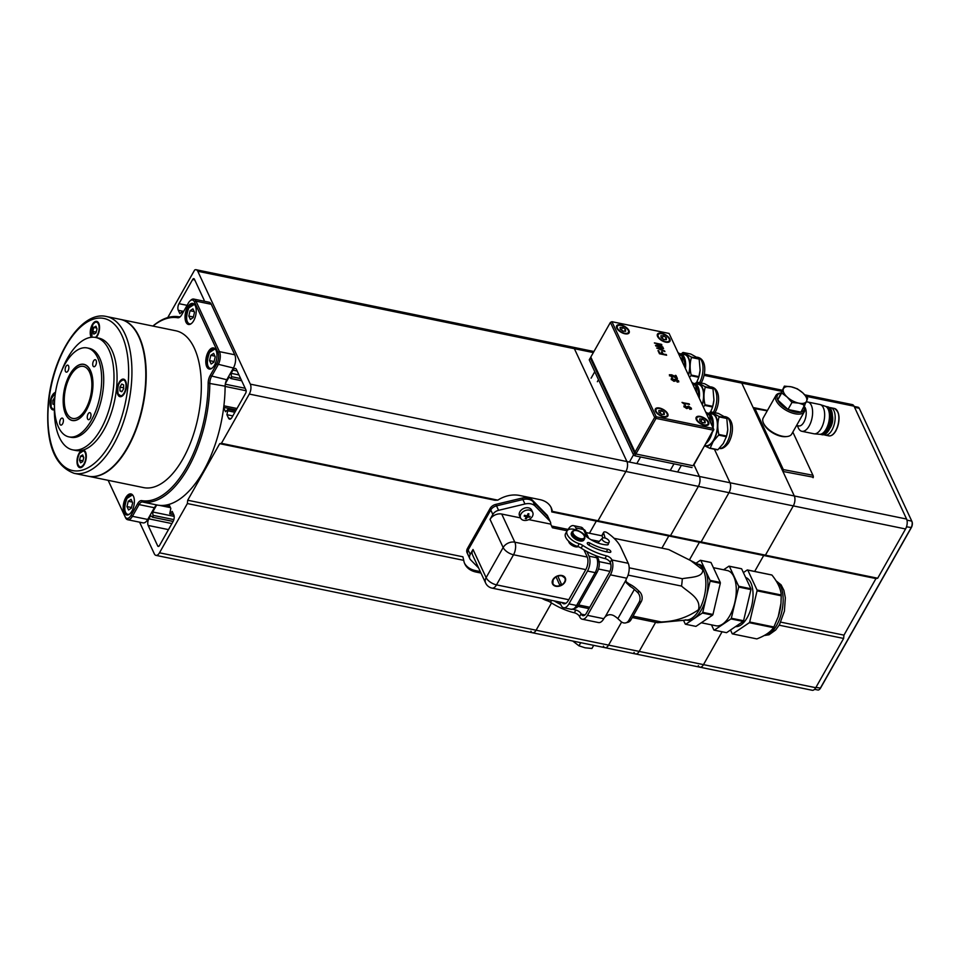 <?xml version="1.0" encoding="UTF-8"?>
<svg xmlns="http://www.w3.org/2000/svg" width="960" height="960" viewBox="0 0 960 960"><rect width="100%" height="100%" fill="white"/><g stroke="black" fill="none" stroke-linecap="round" stroke-linejoin="round"><path stroke-width="1.44" d="M156.42 505.452L152.712 511.992L153.072 516.78L152.484 517.212L150.648 515.64L148.848 518.832A4.776 2.34 -78.4 0 0 148.164 525.444L157.704 545.94A2.388 1.164 -78.4 0 0 158.256 546.456A2.388 1.164 -78.4 0 0 159.432 545.604L173.112 521.424A4.776 2.34 -78.4 0 0 173.784 514.812L172.2 511.392L169.716 513.816L170.82 508.428L168.948 504.396M223.656 407.7L225.528 411.72L228.012 409.296L226.908 414.696L228.504 418.104A4.776 2.34 -78.4 0 0 229.596 419.148A4.776 2.34 -78.4 0 0 231.948 417.432L245.628 393.252A2.388 1.164 -78.4 0 0 245.964 389.952L236.424 369.456A4.776 2.34 -78.4 0 0 235.32 368.424A4.776 2.34 -78.4 0 0 232.98 370.128L231.168 373.32L231.516 378.12L230.928 378.552L229.104 376.968L225.408 383.508M139.584 522.168L154.32 553.824A7.164 3.504 -78.4 0 0 155.976 555.372A7.164 3.504 -78.4 0 0 159.492 552.804L187.368 503.544L463.74 560.352L462.9 556.8L187.704 500.232L219.708 443.676L494.904 500.244L497.808 500.148L221.424 443.34L249.3 394.068A7.164 3.504 -78.4 0 0 250.32 384.144L197.772 271.272A7.164 3.504 -78.4 0 0 196.116 269.724A7.164 3.504 -78.4 0 0 194.652 270.012L167.748 317.58M187.368 503.544L187.704 500.232M219.708 443.676L221.424 443.34M204.312 301.248A4.776 2.34 -78.4 0 0 203.928 299.652L194.388 279.156A2.388 1.164 -78.4 0 0 193.836 278.64A2.388 1.164 -78.4 0 0 192.66 279.504L178.98 303.672A4.776 2.34 -78.4 0 0 178.296 310.296L179.892 313.704L182.376 311.28L182.304 313.776M196.116 269.724L572.724 347.148A7.164 3.504 101.6 0 1 574.38 348.696A7.164 3.504 -78.4 0 0 572.724 347.148A7.164 3.504 -78.4 0 0 572.208 347.112M250.32 384.144L626.928 461.556A7.164 3.504 101.6 0 1 625.908 471.492A7.164 3.504 -78.4 0 0 626.928 461.556L574.38 348.696L197.772 271.272M497.808 500.148A23.892 17.4 155 0 1 519.504 495.444L539.916 499.632A23.892 17.4 -25 0 1 551.256 507.792A23.892 17.4 -25 0 1 552.312 511.356L551.772 511.932L596.316 521.088L589.44 533.244L596.316 521.088L598.032 520.752L625.908 471.492L249.3 394.068M159.492 552.804L536.1 630.216L551.52 602.964L536.1 630.216A7.164 3.504 101.6 0 1 532.584 632.784A7.164 3.504 -78.4 0 0 536.1 630.216L608.568 645.12L621.636 622.032L608.568 645.12A7.164 3.504 101.6 0 1 605.052 647.688A7.164 3.504 -78.4 0 0 608.568 645.12L639.18 651.408L655.632 622.332L639.18 651.408A7.164 3.504 101.6 0 1 635.664 653.976A7.164 3.504 -78.4 0 0 639.18 651.408L703.488 664.632L722.076 631.764L703.488 664.632A7.164 3.504 101.6 0 1 699.972 667.188A7.164 3.504 -78.4 0 0 703.488 664.632L815.76 687.708L843.624 638.448L843.96 635.136L875.964 578.568L877.692 578.232L905.556 528.972L793.296 505.896A7.164 3.504 -78.4 0 0 794.316 495.96L741.768 383.1A7.164 3.504 -78.4 0 0 740.112 381.552A7.164 3.504 101.6 0 1 741.768 383.1L704.112 375.36M463.74 560.352A23.892 17.4 155 0 0 464.808 563.916A23.892 17.4 155 0 0 476.148 572.076L480.984 573.06M464.484 563.16A23.892 17.4 155 0 0 475.452 570.588L480.3 571.584M551.772 511.932A23.892 17.4 155 0 0 550.884 507.06M552.312 511.356L598.032 520.752L625.908 471.492L698.376 486.384A7.164 3.504 -78.4 0 0 699.396 476.46L693.912 464.688L699.396 476.46A7.164 3.504 101.6 0 1 698.376 486.384L670.5 535.644L698.376 486.384L728.988 492.672A7.164 3.504 -78.4 0 0 730.02 482.748L714.42 449.244L730.02 482.748A7.164 3.504 101.6 0 1 728.988 492.672L701.124 541.944L728.988 492.672L793.296 505.896A7.164 3.504 101.6 0 0 794.316 495.96L782.904 471.456L813.264 477.192M226.908 414.696L232.812 415.908M231.168 373.32L238.968 374.928M152.712 511.992L174.18 516.396M108.156 480.324L125.016 516.54A8.364 4.092 -78.4 0 0 131.052 515.352L137.688 503.628A8.364 4.092 101.6 0 1 141.72 500.628A93.192 45.612 -78.4 0 0 186.684 467.112A93.192 45.612 -78.4 0 0 208.164 383.172A8.364 4.092 101.6 0 1 210.096 375.648L216.732 363.924A8.364 4.092 -78.4 0 0 217.92 352.332L194.412 301.848A8.364 4.092 -78.4 0 0 189.948 300.984A8.364 4.092 -78.4 0 0 188.376 303.036L181.752 314.76A8.364 4.092 101.6 0 1 180.18 316.8A8.364 4.092 101.6 0 1 177.708 317.76A93.192 45.612 -78.4 0 0 152.964 326.076M189.948 300.984L190.836 300.156A9.564 4.68 101.6 0 1 193.74 299.076A9.564 4.68 101.6 0 1 195.948 301.14L219.456 351.636A9.564 4.68 101.6 0 1 218.1 364.872L211.464 376.596A7.164 3.504 -78.4 0 0 209.808 383.052A94.392 46.188 101.6 0 1 188.052 468.06A94.392 46.188 101.6 0 1 142.512 502.008A7.164 3.504 -78.4 0 0 139.044 504.588L132.42 516.312A9.564 4.68 101.6 0 1 127.728 519.732A9.564 4.68 101.6 0 1 125.52 517.668L108.132 480.312M131.904 511.128A10.752 5.268 -78.4 0 0 134.364 500.388A10.752 5.268 -78.4 0 0 130.956 493.92A10.752 5.268 -78.4 0 0 125.688 497.772A10.752 5.268 -78.4 0 0 123.228 508.512A10.752 5.268 -78.4 0 0 126.636 514.98A10.752 5.268 -78.4 0 0 131.904 511.128M193.74 320.616A10.752 5.268 -78.4 0 0 196.2 309.876A10.752 5.268 -78.4 0 0 192.804 303.408A10.752 5.268 -78.4 0 0 187.524 307.26A10.752 5.268 -78.4 0 0 185.064 318A10.752 5.268 -78.4 0 0 188.472 324.468A10.752 5.268 -78.4 0 0 193.74 320.616M214.488 365.172A10.752 5.268 -78.4 0 0 216.948 354.432A10.752 5.268 -78.4 0 0 213.54 347.952A10.752 5.268 -78.4 0 0 208.26 351.804A10.752 5.268 -78.4 0 0 205.812 362.556A10.752 5.268 -78.4 0 0 209.208 369.024A10.752 5.268 -78.4 0 0 214.488 365.172M152.88 326.064A94.392 46.188 101.6 0 1 178.968 316.8A7.164 3.504 -78.4 0 0 180.648 316.332M88.284 476.232A80.052 39.18 -78.4 0 0 88.488 476.28L143.592 487.608A80.052 39.18 -78.4 0 0 182.88 458.94A80.052 39.18 -78.4 0 0 201.144 378.96A80.052 39.18 -78.4 0 0 175.836 330.78L120.72 319.452A80.052 39.18 -78.4 0 0 120.516 319.416M88.488 476.28A80.052 39.18 -78.4 0 0 127.764 447.612A80.052 39.18 -78.4 0 0 146.028 367.632A80.052 39.18 -78.4 0 0 120.72 319.452M193.74 299.076L209.052 302.22A9.564 4.68 101.6 0 1 211.26 304.284L234.768 354.78A9.564 4.68 101.6 0 1 233.4 368.016L226.776 379.74A7.164 3.504 -78.4 0 0 225.12 386.196A94.392 46.188 101.6 0 1 157.812 505.152A7.164 3.504 -78.4 0 0 154.356 507.732L147.732 519.456A9.564 4.68 101.6 0 1 143.04 522.876L127.728 519.732M62.58 423.828A3.588 1.752 -78.4 0 0 63.408 420.252A3.588 1.752 -78.4 0 0 62.268 418.092A3.588 1.752 -78.4 0 0 60.516 419.376A3.588 1.752 -78.4 0 0 59.688 422.952A3.588 1.752 -78.4 0 0 60.828 425.112A3.588 1.752 -78.4 0 0 62.58 423.828M68.04 370.872A3.588 1.752 -78.4 0 0 68.856 367.296A3.588 1.752 -78.4 0 0 67.728 365.136A3.588 1.752 -78.4 0 0 65.964 366.42A3.588 1.752 -78.4 0 0 65.148 370.008A3.588 1.752 -78.4 0 0 66.276 372.156A3.588 1.752 -78.4 0 0 68.04 370.872M95.616 365.448A3.588 1.752 -78.4 0 0 96.432 361.86A3.588 1.752 -78.4 0 0 95.304 359.712A3.588 1.752 -78.4 0 0 93.54 360.996A3.588 1.752 -78.4 0 0 92.724 364.572A3.588 1.752 -78.4 0 0 93.864 366.732A3.588 1.752 -78.4 0 0 95.616 365.448M90.168 418.404A3.588 1.752 -78.4 0 0 90.984 414.816A3.588 1.752 -78.4 0 0 89.844 412.656A3.588 1.752 -78.4 0 0 88.092 413.94A3.588 1.752 -78.4 0 0 87.276 417.528A3.588 1.752 -78.4 0 0 88.404 419.688A3.588 1.752 -78.4 0 0 90.168 418.404M54.456 405.972A57.348 28.068 -78.4 0 0 72.636 449.844L75.708 450.48A57.348 28.068 -78.4 0 0 103.848 429.936A57.348 28.068 -78.4 0 0 116.928 372.636A57.348 28.068 -78.4 0 0 98.796 338.124L95.736 337.488A57.348 28.068 -78.4 0 0 67.596 358.032A57.348 28.068 -78.4 0 0 61.728 370.632M72.636 449.844A57.348 28.068 -78.4 0 0 100.788 429.312A57.348 28.068 -78.4 0 0 113.868 372.012A57.348 28.068 -78.4 0 0 95.736 337.488M68.928 436.884L70.968 437.304A45.408 22.224 -78.4 0 0 93.24 421.044A45.408 22.224 -78.4 0 0 103.608 375.684A45.408 22.224 -78.4 0 0 89.244 348.36L87.204 347.94A45.408 22.224 -78.4 0 0 64.932 364.188A45.408 22.224 -78.4 0 0 54.564 409.56A45.408 22.224 -78.4 0 0 68.928 436.884A45.408 22.224 -78.4 0 0 91.2 420.624A45.408 22.224 -78.4 0 0 101.556 375.264A45.408 22.224 -78.4 0 0 87.204 347.94M86.364 410.232A28.68 14.028 -78.4 0 0 92.904 381.576A28.68 14.028 -78.4 0 0 83.844 364.32A28.68 14.028 -78.4 0 0 69.768 374.592A28.68 14.028 -78.4 0 0 63.228 403.236A28.68 14.028 -78.4 0 0 72.288 420.504A28.68 14.028 -78.4 0 0 86.364 410.232M530.928 631.236A7.164 3.504 -78.4 0 0 532.584 632.784L812.232 690.276A7.164 3.504 101.6 0 0 815.76 687.708M780.78 622.14L843.96 635.136L875.964 578.568L763.692 555.492L765.42 555.156L763.692 555.492L754.68 571.44L763.692 555.492L699.396 542.28L701.124 541.944L699.396 542.28L689.58 559.644L699.396 542.28L668.784 535.98L670.5 535.644L668.784 535.98L661.896 548.136L668.784 535.98L596.316 521.088L598.032 520.752L765.42 555.156L793.296 505.896L765.42 555.156L877.692 578.232M804.768 394.836L852.384 404.628A7.164 3.504 101.6 0 1 854.028 406.176L906.588 519.048L699.396 476.46L626.928 461.556L574.38 348.696L593.328 352.584M603.396 646.128A7.164 3.504 -78.4 0 0 605.052 647.688M634.02 652.428A7.164 3.504 -78.4 0 0 635.664 653.976M753.516 408.012L753.408 408.108A2.388 1.164 101.6 0 1 753.516 408.012A2.388 1.164 101.6 0 1 754.236 407.748A2.388 1.164 101.6 0 1 754.788 408.264L783.132 469.152A2.388 1.164 101.6 0 1 783.18 471.516M812.976 477.648A2.388 1.164 -78.4 0 0 812.952 475.296A2.388 1.164 -78.4 0 0 812.94 475.272L792.828 432.084M813.144 475.74L813.144 475.728A1.908 0.936 101.6 0 1 813.144 475.74A1.908 0.936 101.6 0 1 813.156 477.684M782.64 470.904A1.908 0.936 -78.4 0 0 782.52 469.428L754.176 408.54A1.908 0.936 -78.4 0 0 753.432 408.156M753.936 407.76L753.168 407.604L741.768 383.1L781.464 391.26M704.34 374.196L740.112 381.552A7.164 3.504 -78.4 0 0 739.596 381.528M698.316 665.64A7.164 3.504 -78.4 0 0 699.972 667.188M906.588 519.048A7.164 3.504 101.6 0 1 905.556 528.972M779.16 625.188L843.624 638.448M911.82 521.208L911.988 521.58A4.296 2.1 101.6 0 1 912 521.616A4.296 2.1 101.6 0 1 911.376 527.532L820.536 688.092A4.296 2.1 101.6 0 1 819.732 689.148A4.296 2.1 101.6 0 1 819.552 689.292M814.548 689.328L817.92 690.012A4.776 2.34 -78.4 0 0 819.372 689.472A4.776 2.34 -78.4 0 0 820.26 688.308L911.1 527.748A4.776 2.34 -78.4 0 0 911.796 521.172A4.776 2.34 -78.4 0 0 911.784 521.136L859.236 408.264A4.776 2.34 -78.4 0 0 858.132 407.232L854.136 406.416M584.196 535.788A6.456 3.096 29.5 0 0 574.812 530.52A6.456 3.096 29.5 0 0 573.168 533.532A6.456 3.096 29.5 0 0 580.512 538.668A6.456 3.096 29.5 0 0 584.22 535.848A6.456 3.096 29.5 0 0 584.196 535.788M574.464 530.58A7.164 3.444 29.5 0 0 574.08 530.616A7.164 3.444 29.5 0 0 572.136 531.672A7.164 3.444 29.5 0 0 572.244 533.952A7.164 3.444 29.5 0 0 578.568 539.1A7.164 3.444 29.5 0 0 584.616 538.74A7.164 3.444 29.5 0 0 584.52 536.52A7.164 3.444 29.5 0 0 584.496 536.472M572.136 531.672L571.404 532.956A7.164 3.444 29.5 0 0 571.524 535.224A7.164 3.444 29.5 0 0 577.848 540.384A7.164 3.444 29.5 0 0 583.884 540.012L584.616 538.74M568.656 541.224A5.736 2.748 29.5 0 0 568.932 542.232A5.736 2.748 29.5 0 0 573.204 546.012A5.736 2.748 29.5 0 0 578.184 546.648M563.844 583.008A7.044 5.136 155 0 0 564.756 581.76A7.044 5.136 155 0 0 565.2 577.728M564.924 582.132A7.044 5.136 155 0 0 565.296 577.92A7.044 5.136 155 0 0 559.38 575.448A7.044 5.136 155 0 0 552.888 579.66A7.044 5.136 155 0 0 552.516 583.872A7.044 5.136 155 0 0 558.432 586.332A7.044 5.136 155 0 0 564.924 582.132M478.62 567.972L470.592 559.8A7.164 5.22 -25 0 1 469.836 558.708A7.164 5.22 -25 0 1 470.22 554.424L473.016 549.492L486.12 577.632L503.148 547.524L490.044 519.384L492.84 514.44A7.164 5.22 -25 0 1 498.588 510.324L524.952 503.988A11.952 8.7 -25 0 1 535.164 506.088L549.612 520.824L547.536 516.36A7.164 5.22 -25 0 1 548.292 517.452A7.164 5.22 -25 0 0 547.536 516.36L533.088 501.636L546.852 514.884A7.164 5.22 -25 0 1 547.608 515.964L550.368 521.904A7.164 5.22 155 0 0 549.612 520.824M468.516 555.348A7.164 5.22 -25 0 1 467.76 554.256L467.076 552.768A7.164 5.22 -25 0 1 467.448 548.484L468.144 549.972L490.764 509.988A7.164 5.22 -25 0 1 496.512 505.872L522.876 499.536A11.952 8.7 -25 0 1 533.088 501.636A11.952 8.7 -25 0 0 528.672 499.368A11.952 8.7 -25 0 0 522.876 499.536L496.512 505.872A7.164 5.22 -25 0 0 490.764 509.988L468.144 549.972A7.164 5.22 -25 0 0 467.76 554.256A7.164 5.22 -25 0 1 468.144 549.972L470.22 554.424M567.144 530.784L552.396 527.748L550.704 524.112L528.792 519.612M520.524 517.908L501.72 514.044L514.824 542.184L587.292 557.076M552.432 583.68A7.044 5.136 155 0 0 557.34 586.044M559.944 585.552A7.044 5.136 155 0 0 561.684 584.76M562.044 602.508A9.324 4.56 -78.4 0 0 563.784 603.78A9.324 4.56 -78.4 0 0 568.356 600.444L585.792 569.616L513.528 554.76L496.5 584.868A9.084 4.356 29.5 0 1 486.12 577.632A9.084 6.612 155 0 0 485.64 583.056L472.536 554.916A9.084 6.612 -25 0 1 473.016 549.492M490.044 519.384A9.084 6.612 -25 0 1 501.72 514.044M550.704 524.112A7.164 5.22 155 0 0 550.368 521.904M467.448 548.484L490.068 508.5A7.164 5.22 -25 0 1 495.816 504.384L522.192 498.048A11.952 8.7 -25 0 1 527.988 497.88A11.952 8.7 -25 0 1 532.392 500.148L546.852 514.884M561.372 584.088L557.844 576.18A6.576 4.788 -25 0 1 564.864 578.124A6.576 4.788 -25 0 1 561.708 584.82L561.372 584.088L559.632 584.88M557.844 576.18L561.708 584.82M556.104 576.972L559.968 585.612A6.576 4.788 -25 0 1 552.948 583.668A6.576 4.788 -25 0 1 556.104 576.972L555.948 576.648M588.852 545.088A2.388 1.152 -150.5 0 1 587.364 543.66A2.388 1.152 -150.5 0 1 587.328 542.904A2.388 1.152 -150.5 0 1 589.956 543.072A28.68 13.764 -150.5 0 0 607.764 549.312A2.388 1.152 -150.5 0 1 610.068 550.416A2.388 1.152 -150.5 0 1 610.776 552.012A2.388 1.152 -150.5 0 1 609.624 552.36A33.456 16.056 -150.5 0 1 588.852 545.088L589.956 543.072M567.096 530.88L565.548 533.616A11.952 5.736 29.5 0 0 565.74 537.396A11.952 5.736 29.5 0 0 577.668 546.468L579.216 543.732A11.952 5.736 -150.5 0 1 567.288 534.66A11.952 5.736 -150.5 0 1 567.096 530.88A11.952 5.736 -150.5 0 1 574.98 529.548A11.952 5.736 -150.5 0 1 585.48 535.716A7.164 3.444 -150.5 0 0 587.088 537.144L583.56 529.524A10.752 5.268 -78.4 0 0 581.076 527.196L585.204 530.712A3.468 2.52 -25 0 0 583.56 529.524L575.904 527.952A10.752 5.268 -78.4 0 0 573.42 525.624A10.752 5.268 -78.4 0 0 568.152 529.464M603.672 532.308L602.124 535.044A2.868 1.38 29.5 0 0 602.088 535.728L603.636 532.992A2.868 1.38 -150.5 0 1 603.672 532.308A2.868 1.38 -150.5 0 1 607.272 532.788A28.68 13.764 -150.5 0 1 620.724 547.152L628.248 563.304A10.752 5.268 101.6 0 1 626.712 578.196L626.616 578.388A7.164 5.22 -25 0 0 625.968 580.092L626.28 582.756L630.264 586.452A11.952 5.736 -150.5 0 1 634.368 589.44L637.368 592.212L639.504 591.648L636.504 588.876A15.528 7.452 -150.5 0 0 629.064 583.872L630.264 586.452M639.504 591.648A7.164 5.652 75.1 0 1 641.256 601.608L639.132 602.172L628.8 620.424A7.164 5.652 -104.9 0 1 625.788 622.86A7.164 5.652 -104.9 0 1 620.856 621.408L617.856 618.636A11.952 5.736 29.5 0 0 613.74 615.636C610.536 614.064 607.668 614.496 605.124 616.932A7.164 5.22 -25 0 0 603.9 618.516L603.804 618.708A10.752 5.268 101.6 0 1 598.524 622.56L582.192 619.2A10.752 5.268 -78.4 0 0 587.472 615.348L610.392 574.848A10.752 5.268 -78.4 0 0 611.916 559.956L611.76 559.608A4.776 2.292 -150.5 0 0 606.516 555.852A40.62 19.5 -150.5 0 1 582.696 545.388A7.164 3.444 -150.5 0 0 579.216 543.732M541.956 598.38A11.952 5.736 -150.5 0 0 547.008 600.66A7.164 3.444 -150.5 0 1 550.488 602.304A40.62 19.5 -150.5 0 0 574.308 612.78A4.776 2.292 -150.5 0 1 579.552 616.536L581.1 613.8A4.776 2.292 -150.5 0 0 575.856 610.044A40.62 19.5 -150.5 0 1 573.252 609.36M560.736 604.5A40.62 19.5 -150.5 0 1 554.124 600.876M578.628 606.504A33.456 16.056 -150.5 0 1 577.716 606.372M602.76 538.008L602.088 535.728M603.636 532.992L605.136 538.044M577.668 546.468A7.164 3.444 29.5 0 1 581.148 548.124A40.62 19.5 29.5 0 0 604.968 558.588A4.776 2.292 29.5 0 1 610.212 562.356L610.368 562.692A7.164 3.504 101.6 0 1 609.348 572.616L586.428 613.116A7.164 3.504 101.6 0 1 582.912 615.684A7.164 3.504 101.6 0 1 581.268 614.136L581.1 613.8M625.92 581.58L629.064 583.872M628.8 620.424L630.936 619.848L641.256 601.608M630.936 619.848A7.164 5.652 75.1 0 1 627.924 622.284L625.788 622.86M639.132 602.172A7.164 5.652 -104.9 0 0 637.368 592.212M582.192 619.2A10.752 5.268 -78.4 0 1 579.708 616.872L579.552 616.536M608.28 543.768A2.868 1.38 -150.5 0 1 608.244 544.464A2.868 1.38 -150.5 0 1 607.152 544.896A21.504 10.32 -150.5 0 1 587.088 537.144M603.672 537.84A3.828 1.836 -150.5 0 1 604.656 537.924A3.876 1.86 -150.5 0 1 608.172 539.808A3.876 1.86 -150.5 0 1 609.144 542.244A3.876 1.86 -150.5 0 1 606.9 542.736A3.828 1.836 -150.5 0 1 605.796 542.4A5.256 2.52 -150.5 0 1 605.736 542.376A5.256 2.52 -150.5 0 1 604.356 541.68A3.636 1.74 -150.5 0 1 602.316 538.284A3.636 1.74 -150.5 0 1 602.664 538.044A5.256 2.52 -150.5 0 1 603.672 537.84M632.256 617.532L657.408 622.692A37.164 18.18 -78.4 0 0 658.272 622.656L687.348 619.944A28.56 13.98 -78.4 0 0 703.14 600.648A28.56 13.98 -78.4 0 0 703.344 570.06A28.56 13.98 -78.4 0 0 698.712 564.612L668.688 549.54L614.088 538.308M629.184 567.816L682.284 578.724C690.3 577.092 703.416 577.608 702.672 569.724L689.196 559.428M599.136 561.636L610.8 564.036M602.124 535.848L586.056 532.548M588.972 608.628L577.752 606.324M578.628 604.968L589.752 607.248M633.036 616.152L661.236 621.948C674.988 621.528 687.396 617.46 698.472 609.756C701.472 598.5 688.704 592.56 681.528 586.08L628.08 575.1M609.948 571.368L598.512 569.016M681.528 586.08A37.164 18.18 -78.4 0 0 682.284 578.724M658.272 622.656A37.164 18.18 -78.4 0 0 661.236 621.948M559.572 602.004L561.168 605.424A10.752 5.268 -78.4 0 0 563.652 607.752A10.752 5.268 -78.4 0 0 568.92 603.9L587.508 571.056A10.752 5.268 -78.4 0 0 589.044 556.164L586.872 551.508M576.936 530.184L575.904 527.952M585.792 569.616A9.324 4.56 -78.4 0 0 587.124 556.704L583.932 549.852M599.256 541.416L591.024 539.724M686.28 620.04L687.3 620.256A28.56 13.98 -78.4 0 0 701.316 610.032A28.56 13.98 -78.4 0 0 707.832 581.496A28.56 13.98 -78.4 0 0 698.796 564.312L697.776 564.096M685.26 619.836A28.56 13.98 -78.4 0 0 699.276 609.612A28.56 13.98 -78.4 0 0 705.792 581.076A28.56 13.98 -78.4 0 0 696.756 563.892M701.292 622.764L715.956 625.776A28.2 13.8 -78.4 0 0 729.792 615.684A28.2 13.8 -78.4 0 0 736.224 587.508A28.2 13.8 -78.4 0 0 727.308 570.54L713.412 567.684M735.54 626.604A25.092 12.276 -78.4 0 0 747.264 617.532A25.092 12.276 -78.4 0 0 753.012 593.064A25.092 12.276 -78.4 0 0 745.68 577.524M730.488 630.012L732.252 633.804A32.856 16.08 -78.4 0 0 732.672 633.936L756.852 638.904C765.096 635.724 770.64 631.98 773.496 627.66A32.856 16.08 -78.4 0 0 773.688 627.324A32.856 16.08 -78.4 0 0 773.88 626.988L778.296 616.548A28.08 13.74 -78.4 0 0 780.948 603.612L781.236 595.8A32.856 16.08 -78.4 0 0 781.212 594.984C780.828 588.912 777.744 582.264 771.924 575.04A32.856 16.08 -78.4 0 0 771.504 574.908L747.324 569.928A32.856 16.08 -78.4 0 1 747.744 570.072L757.032 590.004L781.212 594.984M683.52 620.304L685.308 624.144A32.856 16.08 -78.4 0 0 685.716 624.288L695.928 626.388L712.572 615.144A32.856 16.08 -78.4 0 0 712.764 614.808A32.856 16.08 -78.4 0 0 712.956 614.46L720.312 583.272A32.856 16.08 -78.4 0 0 720.288 582.456L711 562.524A32.856 16.08 -78.4 0 0 710.592 562.38L700.38 560.28A32.856 16.08 -78.4 0 1 700.8 560.424L710.076 580.356L720.288 582.456M712.572 615.144L702.36 613.044A32.856 16.08 -78.4 0 0 702.564 612.708A32.856 16.08 -78.4 0 0 702.756 612.36L712.956 614.46M711.48 624.864L713.88 630.024A32.856 16.08 -78.4 0 0 714.3 630.156L726.552 632.676L743.196 621.432A32.856 16.08 -78.4 0 0 743.388 621.096A32.856 16.08 -78.4 0 0 743.58 620.748L750.936 589.572A32.856 16.08 -78.4 0 0 750.9 588.756L741.624 568.812A32.856 16.08 -78.4 0 0 741.204 568.668L728.964 566.16A32.856 16.08 -78.4 0 1 729.372 566.292L738.66 586.236L750.9 588.756M743.196 621.432L730.944 618.912A32.856 16.08 -78.4 0 0 731.136 618.576A32.856 16.08 -78.4 0 0 731.328 618.24L743.58 620.748M773.496 627.66L749.316 622.692A32.856 16.08 -78.4 0 0 749.508 622.356A32.856 16.08 -78.4 0 0 749.7 622.008L773.88 626.988M778.212 616.776L780.984 603.168M771.924 575.04L747.744 570.072M781.236 595.8L757.056 590.832A32.856 16.08 -78.4 0 0 757.032 590.004M743.388 572.592L747.324 569.928M749.316 622.692L732.672 633.936M757.056 590.832L749.7 622.008M741.624 568.812L729.372 566.292M750.936 589.572L738.684 587.052A32.856 16.08 -78.4 0 0 738.66 586.236M723.6 569.772L728.964 566.16M730.944 618.912L714.3 630.156M738.684 587.052L731.328 618.24M711 562.524L700.8 560.424M720.312 583.272L710.112 581.184A32.856 16.08 -78.4 0 0 710.076 580.356M696.084 563.184L700.38 560.28M702.36 613.044L685.716 624.288M710.112 581.184L702.756 612.36M791.976 402.468L798.816 403.152A13.14 6.312 29.5 0 0 806.64 401.064L807.612 398.292L802.836 392.904L797.328 388.8L791.208 386.82L784.368 386.124L781.692 392.964L787.188 397.068L791.976 402.468L788.004 409.488A15.18 7.284 29.5 0 0 795.072 412.08A15.18 7.284 29.5 0 0 800.964 412.152A15.18 7.284 29.5 0 0 803.7 405.432M780.444 393.06L780.36 393.072A16.368 7.86 29.5 0 0 775.908 395.496A16.368 7.86 29.5 0 0 780.048 405.804A16.368 7.86 29.5 0 0 794.904 413.736A16.368 7.86 29.5 0 0 804.408 411.624A16.368 7.86 29.5 0 0 804.204 406.572L804.168 406.488M804.204 406.428A10.272 5.028 101.6 0 1 803.844 422.232A10.272 5.028 101.6 0 1 798.804 425.916L796.584 425.46M806.244 402.06A14.94 7.308 101.6 0 1 807.864 402.036A14.94 7.308 101.6 0 1 812.58 411.024A14.94 7.308 101.6 0 1 809.172 425.94A14.94 7.308 101.6 0 1 801.852 431.292A14.94 7.308 101.6 0 1 798.348 427.944L797.292 425.604M807.864 402.036L819.9 404.508A14.94 7.308 101.6 0 1 820.296 404.616A14.94 7.308 101.6 0 1 824.64 413.88A14.94 7.308 101.6 0 1 821.22 428.424A14.94 7.308 101.6 0 1 814.296 433.824A14.94 7.308 101.6 0 1 813.888 433.764L801.852 431.292M820.296 404.616L825.264 406.248A14.34 7.02 101.6 0 1 829.44 415.14A14.34 7.02 101.6 0 1 826.152 429.096A14.34 7.02 101.6 0 1 819.504 434.292L814.296 433.824M825.744 406.44L825.888 406.476A14.22 6.96 101.6 0 1 829.212 409.656A14.22 6.96 101.6 0 1 827.136 429.24A14.22 6.96 101.6 0 1 824.472 432.708A14.22 6.96 101.6 0 1 820.152 434.328L820.02 434.292M829.332 409.944A13.62 6.66 101.6 0 1 829.464 410.208A13.62 6.66 101.6 0 1 827.472 428.964A13.62 6.66 101.6 0 1 824.928 432.3A13.62 6.66 101.6 0 1 824.7 432.492M826.38 406.62A14.22 6.96 101.6 0 1 826.908 406.68A14.22 6.96 101.6 0 1 831.396 415.236A14.22 6.96 101.6 0 1 828.156 429.444A14.22 6.96 101.6 0 1 821.184 434.532A14.22 6.96 101.6 0 1 820.68 434.388M826.908 406.68L827.928 406.896A14.22 6.96 101.6 0 1 832.416 415.452A14.22 6.96 101.6 0 1 829.176 429.648A14.22 6.96 101.6 0 1 822.204 434.748L821.184 434.532M832.428 415.704A9.324 4.56 101.6 0 1 830.616 427.2A9.324 4.56 101.6 0 1 829.824 428.424M829.536 407.676A13.98 6.84 101.6 0 1 830.736 407.712A13.98 6.84 101.6 0 1 835.152 416.124A13.98 6.84 101.6 0 1 831.96 430.092A13.98 6.84 101.6 0 1 825.108 435.096A13.98 6.84 101.6 0 1 823.992 434.652M775.908 395.496L763.212 417.948A16.368 7.86 29.5 0 0 763.428 423L763.932 424.128A15.18 7.284 29.5 0 0 781.344 436.344A15.18 7.284 29.5 0 0 786.036 436.644L787.272 436.5A16.368 7.86 29.5 0 0 791.712 434.064L804.408 411.624M763.428 423A16.368 7.86 29.5 0 0 782.208 436.176A16.368 7.86 29.5 0 0 787.272 436.5M784.368 386.124L777.72 399.984L788.004 409.488L800.964 412.152L806.64 401.064A13.14 6.312 29.5 0 0 802.836 392.904A13.14 6.312 29.5 0 0 791.208 386.82A13.14 6.312 29.5 0 0 783.384 388.908A13.14 6.312 29.5 0 0 787.188 397.068A13.14 6.312 29.5 0 0 798.816 403.152L804.936 405.132M781.692 392.964L777.72 399.984A15.18 7.284 29.5 0 0 788.004 409.488M780.396 393.144A15.18 7.284 29.5 0 0 777.72 399.984M593.7 645.348L591.924 648.48L585.084 647.796L578.964 645.816L580.74 642.684M578.964 645.816L572.76 641.04M92.796 380.964A28.56 13.98 -78.4 0 0 83.82 364.44A28.56 13.98 -78.4 0 0 63.324 403.86A28.56 13.98 -78.4 0 0 72.312 420.384A28.56 13.98 -78.4 0 0 92.796 380.964M64.356 403.056A26.556 12.996 -78.4 0 0 73.776 418.548A26.556 12.996 -78.4 0 0 91.776 381.768A26.556 12.996 -78.4 0 0 84.432 366.696A26.556 12.996 -78.4 0 0 70.188 376.236A26.556 12.996 -78.4 0 0 64.356 403.056M532.716 512.412L531.66 510.12A6.696 4.872 155 0 0 526.044 507.78A6.696 4.872 155 0 0 519.876 511.764A6.696 4.872 155 0 0 519.528 515.76L520.584 518.052A6.696 4.872 155 0 0 523.764 520.344A6.696 4.872 155 0 0 532.368 516.408A6.696 4.872 155 0 0 532.716 512.412A6.696 4.872 155 0 0 529.548 510.12A6.696 4.872 155 0 0 520.944 514.056A6.696 4.872 155 0 0 520.584 518.052M528.516 513.78A10.896 1.056 8.5 0 1 528.96 513.864A11.904 6.96 96.3 0 1 528 516.144A11.904 4.464 24.8 0 0 530.088 516.384A10.896 9.18 60.8 0 1 529.632 517.2A11.904 6.852 -145.1 0 1 527.496 517.044A11.904 6.96 96.3 0 1 526.188 518.772A10.896 9.096 -110 0 1 525.732 518.688A10.896 9.096 -110 0 1 525.276 518.58A11.904 4.572 -73.7 0 0 526.476 516.84A11.904 6.852 -145.1 0 1 524.148 516.072A10.896 0.984 -57.7 0 1 524.604 515.256A11.904 4.464 24.8 0 0 526.992 515.928A11.904 4.572 -73.7 0 0 528.048 513.684A10.896 1.056 8.5 0 1 528.516 513.78M527.976 513.852L528.96 513.864M527.304 515.328L528 516.144M527.496 517.044L526.968 515.928M526.14 517.38L526.188 518.772M526.308 515.76L526.476 516.84M524.772 515.304L524.148 516.072M528.588 516.228L529.632 517.2M128.232 501.264L126.972 506.58L128.556 509.976L131.4 508.056L132.66 502.74L131.076 499.344L128.232 501.264L132.36 502.104M131.532 507.516L126.972 506.58M210.816 355.296L209.556 360.612L211.14 364.02L213.984 362.1L215.232 356.784L213.648 353.376L210.816 355.296L214.944 356.148M214.116 361.548L209.556 360.612M190.068 310.74L188.82 316.068L190.404 319.464L193.236 317.544L194.496 312.228L192.912 308.832L190.068 310.74L194.196 311.592M193.368 317.004L188.82 316.068M80.544 456.168L79.512 460.128L80.616 462.828L82.752 461.568L83.784 457.608L82.68 454.908L80.544 456.168L83.436 456.756M82.944 460.824L79.512 460.128M119.964 390.924L121.824 391.752L123.66 388.74L123.624 384.9L121.752 384.06L119.916 387.072L119.964 390.924L122.076 391.356M123.648 387.84L119.916 387.072M96 332.856L97.032 328.896L95.928 326.196L93.792 327.456L92.76 331.416L93.864 334.116L96 332.856M96.192 332.112L92.76 331.416M96.684 328.044L93.792 327.456M54.864 397.332L52.884 400.272L52.92 404.124L54.456 404.808M54.468 404.436L52.92 404.124M54.612 400.632L52.884 400.272M590.964 357.456L590.28 357.984L634.536 453.024L635.892 453.984L693.048 465.732L693.648 465.012M693.732 465.192L713.184 430.152L656.028 418.404L634.86 455.808L692.016 467.556M634.86 455.808L633.504 454.848L634.536 453.024M590.28 357.984L589.248 359.808L633.504 454.848L629.832 461.352M658.836 410.544L659.004 412.428L661.764 414.372L664.356 414.432L664.188 412.536L661.428 410.592L658.836 410.544M662.1 414.384L659.748 412.956M660.084 412.968L661.428 410.592M663.132 414.408L664.188 412.536M620.796 324.864A7.164 3.444 29.5 0 0 616.632 325.788A7.164 3.444 29.5 0 0 618.444 330.3A7.164 3.444 29.5 0 0 624.948 333.78A7.164 3.444 29.5 0 0 629.112 332.844A7.164 3.444 29.5 0 0 627.3 328.332A7.164 3.444 29.5 0 0 620.796 324.864M659.52 408.024A7.164 3.444 29.5 0 0 655.356 408.96A7.164 3.444 29.5 0 0 657.168 413.472A7.164 3.444 29.5 0 0 663.672 416.94A7.164 3.444 29.5 0 0 667.836 416.016A7.164 3.444 29.5 0 0 666.024 411.504A7.164 3.444 29.5 0 0 659.52 408.024M700.344 416.424A7.164 3.444 29.5 0 0 696.18 417.348A7.164 3.444 29.5 0 0 697.992 421.86A7.164 3.444 29.5 0 0 704.496 425.328A7.164 3.444 29.5 0 0 708.66 424.404A7.164 3.444 29.5 0 0 706.848 419.892A7.164 3.444 29.5 0 0 700.344 416.424M661.62 333.252A7.164 3.444 29.5 0 0 657.456 334.176A7.164 3.444 29.5 0 0 659.268 338.7A7.164 3.444 29.5 0 0 665.772 342.168A7.164 3.444 29.5 0 0 669.936 341.244A7.164 3.444 29.5 0 0 668.124 336.732A7.164 3.444 29.5 0 0 661.62 333.252M689.496 404.46L683.736 403.284L684.444 404.328L682.032 402.384L689.496 404.46M669.564 375.684C670.176 373.992 672.42 374.604 676.284 377.532L675.264 375.348L676.008 375.504L677.436 378.576L670.236 375.276L672.144 377.592L669.384 374.7M656.712 348.012L663.228 347.976L663.576 348.708L661.56 348.672L662.184 350.016L664.932 351.624L656.712 348.012M713.856 429.612L713.184 430.152L713.352 428.496L669.096 333.444L611.94 321.696L656.196 416.748L713.352 428.496L713.856 429.612L693.048 465.732L635.892 453.984L590.796 357.072L635.052 452.112L654.66 417.444L610.404 322.404L590.796 357.072M654.408 342.888L661.548 344.364L661.908 345.12L657.504 345.732L663.024 347.52L655.872 346.056L655.524 345.3L659.916 344.652L654.408 342.888M657.984 350.58L659.94 353.232L662.28 353.712L661.404 351.828L662.196 351.996L663.072 353.88L666.612 355.236L659.472 353.772L657.984 350.58M673.032 379.092L672.096 379.824L672.936 379.284L672.096 379.824L673.464 380.82L675.816 378.9L678.672 380.964L677.376 382.164L676.752 381.396L677.88 380.808L676.224 379.608L674.016 381.36L671.364 379.464L672.708 378.396L672.192 379.632L673.56 380.628L674.556 379.284M674.28 380.052L675.708 379.08L678.672 380.964L678.768 381.888M676.86 381.624L677.88 380.808M676.224 379.608L674.016 381.36M671.364 379.464L671.256 378.648M685.716 406.32L684.768 407.052L685.608 406.512L684.768 407.052L686.136 408.048L688.5 406.128L691.344 408.192L690.048 409.392L689.436 408.624L690.552 408.036L688.908 406.848L686.688 408.588L684.036 406.692L685.392 405.624L684.876 406.86L686.244 407.868L687.228 406.512M686.952 407.28L688.392 406.308L691.344 408.192L691.44 409.116M689.532 408.852L690.552 408.036M688.908 406.848L686.688 408.588M684.036 406.692L683.928 405.876M611.94 321.696L610.404 322.404L611.94 321.696M656.196 416.748L654.66 417.444L656.028 418.404L656.196 416.748M635.892 453.984L635.052 452.112M654.516 343.116L661.548 344.364M661.452 344.544L661.728 345.144M657.408 345.936L662.7 346.824M655.596 345.456L659.928 344.688M656.796 348.192L663.228 347.976M662.184 350.016L661.56 348.672M662.076 350.196L664.596 350.892M658.512 348.624L661.212 349.884L660.84 348.672L658.536 348.684L661.32 349.704M658.092 350.808L658.776 350.748M658.68 350.928L659.94 353.232M659.832 353.424L662.28 353.712M661.512 352.056L662.196 351.996M662.088 352.176L663.072 353.88M662.976 354.06L666.288 354.54M670.212 375.372L672 377.04M669.456 375.876C670.08 374.172 672.312 374.784 676.176 377.724L676.284 377.532M675.36 375.576L676.008 375.504M675.912 375.684L677.232 378.528M678.564 381.156L678.708 381.972M676.896 381.636L677.772 380.988L676.896 381.636M675.084 381.132L676.128 379.8L675.3 380.388M671.256 379.644L672.708 378.396M685.14 404.676L683.736 403.284M682.128 402.6L689.208 403.86M691.248 408.384L691.38 409.2M689.58 408.864L690.456 408.216L689.58 408.864M687.768 408.36L688.8 407.028L687.984 407.616M683.928 406.872L685.392 405.624M699.66 418.932L699.828 420.828L702.588 422.772L705.18 422.82L705.012 420.924L702.252 418.98L699.66 418.932M702.924 422.772L700.572 421.344M700.908 421.356L702.252 418.98M703.956 422.796L705.012 420.924M620.112 327.372L620.292 329.268L623.052 331.212L625.632 331.26L625.464 329.376L622.704 327.432L620.112 327.372M623.376 331.212L621.036 329.796M621.36 329.796L622.704 327.432M624.408 331.236L625.464 329.376M660.936 335.772L661.116 337.656L663.876 339.6L666.456 339.66L666.288 337.764L663.528 335.82L660.936 335.772M664.2 339.612L661.86 338.184M662.184 338.196L663.528 335.82M665.232 339.624L666.288 337.764M689.472 377.196L690.984 375.72L698.712 377.304A19.116 9.36 -78.4 0 0 698.904 376.644L691.176 375.048C689.712 368.904 689.796 363.048 691.44 357.492L699.168 359.088A19.116 9.36 -78.4 0 0 699 358.596L691.26 357.012L683.064 352.452A19.116 9.36 -78.4 0 0 682.704 352.632L681.348 353.94M683.064 352.452L690.792 354.036L699 358.596M690.984 375.72A19.116 9.36 -78.4 0 0 691.176 375.048M682.848 362.976L681.816 355.512A19.116 9.36 -78.4 0 0 681.648 355.032L678.024 352.62M678.888 354.468L681.648 355.032M681.816 355.512L679.116 354.96M698.712 377.304L698.532 377.928A16.608 8.124 -78.4 0 0 700.104 370.284A16.608 8.124 -78.4 0 0 700.104 370.248L698.904 376.644M699.168 359.088L700.116 370.224M698.388 378.348L696.744 382.224M688.536 375.192A16.608 8.124 -78.4 0 0 682.728 354.228M688.38 374.868A16.128 7.896 -78.4 0 0 684.624 354.624L680.544 353.784A16.128 7.896 -78.4 0 0 679.908 353.7M685.452 368.568A16.128 7.896 -78.4 0 0 680.544 353.784M684.696 366.96A14.34 7.02 -78.4 0 0 682.032 356.532M703.296 406.908L704.82 405.42L712.548 407.004A19.116 9.36 -78.4 0 0 712.74 406.344L705 404.76C703.536 398.604 703.632 392.748 705.264 387.192L712.992 388.788A19.116 9.36 -78.4 0 0 712.824 388.308L705.096 386.712L696.888 382.152A19.116 9.36 -78.4 0 0 696.528 382.332L695.172 383.652M696.888 382.152L704.616 383.736L712.824 388.308M704.82 405.42A19.116 9.36 -78.4 0 0 705 404.76M696.672 392.676L695.64 385.212A19.116 9.36 -78.4 0 0 695.472 384.732L691.848 382.32M692.712 384.168L695.472 384.732M695.64 385.212L692.94 384.66M712.548 407.004L712.356 407.628A16.608 8.124 -78.4 0 0 713.928 399.984A16.608 8.124 -78.4 0 0 713.94 399.948L712.74 406.344M712.992 388.788L713.94 399.924M712.224 408.048L710.58 411.924M702.36 404.892A16.608 8.124 -78.4 0 0 696.552 383.928M702.216 404.568A16.128 7.896 -78.4 0 0 698.448 384.324L694.368 383.484A16.128 7.896 -78.4 0 0 693.744 383.4M699.276 398.268A16.128 7.896 -78.4 0 0 694.368 383.484M698.532 396.66A14.34 7.02 -78.4 0 0 695.868 386.244M704.904 445.44L705.78 445.62A16.128 7.896 -78.4 0 0 713.028 440.952A16.128 7.896 -78.4 0 0 717.408 424.428A16.128 7.896 -78.4 0 0 712.284 414.024L708.192 413.184A16.128 7.896 -78.4 0 0 707.568 413.112M706.044 443.436A16.128 7.896 -78.4 0 0 708.948 440.112A16.128 7.896 -78.4 0 0 712.224 432.504M704.724 445.764A16.608 8.124 -78.4 0 0 713.148 441.288A16.608 8.124 -78.4 0 0 717.54 422.46A16.608 8.124 -78.4 0 0 710.388 413.628M704.676 445.848L709.824 448.296A19.116 9.36 -78.4 0 0 710.184 448.116L713.232 441.372L718.644 435.12A19.116 9.36 -78.4 0 0 718.836 434.46C717.372 428.304 717.456 422.448 719.088 416.892A19.116 9.36 -78.4 0 0 718.92 416.412L710.724 411.852A19.116 9.36 -78.4 0 0 710.352 412.032L709.008 413.352M718.644 435.12L726.372 436.716L723.324 443.448L717.912 449.712L710.184 448.116M709.824 448.296L717.552 449.892A19.116 9.36 -78.4 0 0 717.912 449.712M710.724 411.852L718.452 413.436L726.648 418.008L718.92 416.412M719.088 416.892L726.828 418.488A19.116 9.36 -78.4 0 0 726.648 418.008M726.828 418.488L727.764 429.684A16.608 8.124 -78.4 0 0 727.764 429.66A16.608 8.124 -78.4 0 1 726.192 437.34L726.372 436.716A19.116 9.36 -78.4 0 0 726.564 436.044L718.836 434.46M710.508 422.388L709.476 414.924A19.116 9.36 -78.4 0 0 709.296 414.444L705.684 412.02M706.548 413.868L709.296 414.444M709.476 414.924L706.776 414.36M727.764 429.624L726.564 436.044M713.112 427.968A16.128 7.896 -78.4 0 0 708.192 413.184M712.356 426.36A14.34 7.02 -78.4 0 0 709.692 415.944M81.648 450.432A8.964 4.38 -78.4 0 0 77.076 459.768A8.964 4.38 -78.4 0 0 79.836 467.64A8.964 4.38 -78.4 0 0 86.22 457.968A8.964 4.38 -78.4 0 0 83.448 450.084A8.964 4.38 -78.4 0 0 83.136 450.048M55.5 392.364A8.964 4.38 -78.4 0 0 50.184 402.012A8.964 4.38 -78.4 0 0 52.944 409.884A8.964 4.38 -78.4 0 0 54.372 409.728M126.36 387.012A8.964 4.38 -78.4 0 0 123.588 379.128A8.964 4.38 -78.4 0 0 117.216 388.812A8.964 4.38 -78.4 0 0 119.988 396.684A8.964 4.38 -78.4 0 0 126.36 387.012M96.156 337.572A8.964 4.38 -78.4 0 0 99.468 329.256A8.964 4.38 -78.4 0 0 96.708 321.372A8.964 4.38 -78.4 0 0 90.324 331.056A8.964 4.38 -78.4 0 0 91.188 337.308M106.428 316.512L120.312 319.368A80.052 39.18 101.6 0 1 145.02 389.736A80.052 39.18 101.6 0 1 88.08 476.196L74.196 473.34C53.904 465.828 45.276 442.2 48.324 402.48C52.584 355.404 81.3 310.296 106.428 316.512A80.052 39.18 101.6 0 1 131.148 386.892A80.052 39.18 101.6 0 1 74.196 473.34M153.324 515.388L173.844 519.612M231.768 376.728L240.66 378.564M192.66 279.504L194.736 279.924M178.98 303.672L187.08 305.34M178.296 310.296L183.648 311.388M228.252 410.904L234.864 412.26M228.504 418.104L231.024 418.632M232.98 370.128L237.132 370.992M231.096 378.54L241.668 380.7M225.288 384.192L245.184 388.284M246.156 390.756L225.12 386.424M223.884 405.804L237 408.504M236.184 409.944L223.692 407.376M164.484 505.308L169.884 506.424M170.448 507.636L159.444 505.368M152.652 517.2L173.124 521.4M148.848 518.832L171.9 523.572M148.164 525.444L168.468 529.62M157.704 545.94L158.964 546.204M170.136 513.624L173.568 514.332M475.452 570.588L476.148 572.076M225.12 386.196L208.164 383.172M147.732 519.456L132.42 516.312L131.052 515.352M154.356 507.732L139.044 504.588L137.688 503.628M141.72 500.628L142.512 502.008L157.812 505.152M233.4 368.016L216.732 363.924M210.096 375.648L226.776 379.74M234.768 354.78L219.456 351.636L217.92 352.332M211.26 304.284L195.948 301.14L194.412 301.848M178.968 316.8L177.708 317.76M125.016 516.54L125.52 517.668M782.52 469.428L812.94 475.272M767.244 410.82L754.176 408.54M854.028 406.176L806.052 396.312M859.236 408.264L854.556 407.304M911.784 521.136L906.96 520.14M911.376 527.532L906.504 526.8M820.536 688.092L815.916 687.408M492.84 514.44L490.068 508.5M485.64 583.056A9.084 9.084 0 0 0 492.048 588.12A9.084 4.44 -78.4 0 0 496.5 584.868L568.764 599.724M514.824 542.184A9.084 6.612 155 0 0 503.148 547.524A9.084 4.356 -150.5 0 0 513.528 554.76A9.084 4.44 -78.4 0 0 514.824 542.184M524.952 503.988L522.192 498.048M535.164 506.088L532.392 500.148M498.588 510.324L495.816 504.384M553.14 579.228L552.852 583.452M564.756 577.908L561.336 575.412M574.308 612.78L575.856 610.044M550.488 602.304L551.592 600.36M547.008 600.66L547.632 599.544M617.856 618.636L634.368 589.44M605.124 616.932L625.968 580.092M626.712 578.196L610.392 574.848M587.472 615.348L603.804 618.708M610.212 562.356L611.76 559.608M604.968 558.588L606.516 555.852M581.148 548.124L582.696 545.388M606.348 551.82L607.764 549.312M611.916 559.956L628.248 563.304M581.268 614.136L585.048 614.916M587.508 571.056L595.164 572.628A10.752 5.268 -78.4 0 0 596.7 557.736L595.716 555.648M589.044 556.164L596.7 557.736A3.468 2.52 155 0 1 598.344 558.924L597.048 556.152M563.652 607.752L571.308 609.324A10.752 5.268 -78.4 0 0 576.576 605.472L595.164 572.628A3.468 1.668 -150.5 0 0 597.168 572.184C599.52 567.624 599.904 563.196 598.344 558.924M568.92 603.9L576.576 605.472A3.468 1.668 -150.5 0 0 578.592 605.028L597.168 572.184M764.364 635.448A28.08 13.74 -78.4 0 0 776.7 625.26A28.08 13.74 -78.4 0 0 776.22 581.052M828.78 435.852C831.348 436.224 833.724 434.532 835.92 430.788C840.528 419.724 840.024 412.284 834.408 408.468A13.98 6.84 101.6 0 1 838.824 416.88A13.98 6.84 101.6 0 1 835.644 430.848A13.98 6.84 101.6 0 1 828.78 435.852L825.108 435.096M837.78 411.828A13.5 6.612 101.6 0 1 835.908 430.632M835.776 430.86A13.5 6.612 101.6 0 1 833.208 434.1M133.152 495.696A9.912 4.848 -78.4 0 0 126.948 498.492A9.912 4.848 -78.4 0 0 124.824 509.736A9.912 4.848 -78.4 0 0 129.348 514.212M128.544 514.704A10.152 4.968 101.6 0 1 127.98 514.656A10.152 4.968 101.6 0 1 125.544 512.256M128.892 495.996A10.152 4.968 101.6 0 1 132.06 494.76A10.152 4.968 101.6 0 1 132.612 494.94M215.736 349.74A9.912 4.848 -78.4 0 0 209.532 352.536A9.912 4.848 -78.4 0 0 207.396 363.78A9.912 4.848 -78.4 0 0 211.932 368.256M211.128 368.736A10.152 4.968 101.6 0 1 210.552 368.688A10.152 4.968 101.6 0 1 208.128 366.3M211.476 350.028A10.152 4.968 101.6 0 1 214.644 348.792A10.152 4.968 101.6 0 1 215.196 348.972M194.988 305.184A9.912 4.848 -78.4 0 0 188.784 307.98A9.912 4.848 -78.4 0 0 186.66 319.224A9.912 4.848 -78.4 0 0 191.184 323.7M190.392 324.18A10.152 4.968 101.6 0 1 189.816 324.132A10.152 4.968 101.6 0 1 187.38 321.744M190.728 305.472A10.152 4.968 101.6 0 1 193.908 304.236A10.152 4.968 101.6 0 1 194.448 304.416M79.464 453.528A8.124 3.972 -78.4 0 0 78.024 464.82A8.124 3.972 -78.4 0 0 83.82 464.208A8.124 3.972 -78.4 0 0 85.26 452.904A8.124 3.972 -78.4 0 0 79.464 453.528M80.904 451.752A8.364 4.092 101.6 0 1 83.532 450.72A8.364 4.092 101.6 0 1 86.184 455.928A8.364 4.092 101.6 0 1 84.096 464.4A8.364 4.092 101.6 0 1 80.16 467.1A8.364 4.092 101.6 0 1 78.156 465.108M118.176 393.864A8.124 3.972 -78.4 0 0 123.972 393.252A8.124 3.972 -78.4 0 0 125.412 381.948A8.124 3.972 -78.4 0 0 119.604 382.572A8.124 3.972 -78.4 0 0 118.176 393.864M121.044 380.796A8.364 4.092 101.6 0 1 123.672 379.752A8.364 4.092 101.6 0 1 125.712 381.816A8.364 4.092 101.6 0 1 125.28 391.272A8.364 4.092 101.6 0 1 120.312 396.144A8.364 4.092 101.6 0 1 118.296 394.152M95.436 337.44A8.124 3.972 -78.4 0 0 97.08 335.496A8.124 3.972 -78.4 0 0 98.52 324.192A8.124 3.972 -78.4 0 0 92.712 324.816A8.124 3.972 -78.4 0 0 91.932 337.248M94.152 323.04A8.364 4.092 101.6 0 1 96.792 321.996A8.364 4.092 101.6 0 1 99.444 327.216A8.364 4.092 101.6 0 1 97.344 335.688A8.364 4.092 101.6 0 1 95.868 337.524M91.86 337.248A8.364 4.092 101.6 0 1 91.404 336.396M55.38 393.204A8.124 3.972 -78.4 0 0 51.24 398.82A8.124 3.972 -78.4 0 0 51.132 407.064A8.124 3.972 -78.4 0 0 54.384 408.936M54.012 393.996A8.364 4.092 101.6 0 1 55.392 393.072L51.204 398.82L51.12 407.196L53.268 409.344A8.364 4.092 101.6 0 1 51.264 407.352M54.372 409.272A8.364 4.092 101.6 0 1 53.268 409.344L54.372 409.572M656.496 408.9A6.336 3.036 29.5 0 0 659.016 414.444A6.336 3.036 29.5 0 0 666.696 416.076A6.336 3.036 29.5 0 0 664.176 410.52A6.336 3.036 29.5 0 0 656.496 408.9M667.08 413.76A6.576 3.156 -150.5 0 1 667.212 415.908A6.576 3.156 -150.5 0 1 666.78 416.388A6.576 3.156 -150.5 0 1 659.364 415.068A6.576 3.156 -150.5 0 1 655.776 409.428A6.576 3.156 -150.5 0 1 656.208 408.948A6.576 3.156 -150.5 0 1 657.684 408.444M697.32 417.288A6.336 3.036 29.5 0 0 699.84 422.844A6.336 3.036 29.5 0 0 707.52 424.464A6.336 3.036 29.5 0 0 705 418.908A6.336 3.036 29.5 0 0 697.32 417.288M707.904 422.148A6.576 3.156 -150.5 0 1 708.036 424.296A6.576 3.156 -150.5 0 1 707.604 424.776A6.576 3.156 -150.5 0 1 700.188 423.468A6.576 3.156 -150.5 0 1 696.6 417.828A6.576 3.156 -150.5 0 1 697.032 417.336A6.576 3.156 -150.5 0 1 698.508 416.832M617.784 325.728A6.336 3.036 29.5 0 0 620.292 331.284A6.336 3.036 29.5 0 0 627.972 332.904A6.336 3.036 29.5 0 0 625.452 327.36A6.336 3.036 29.5 0 0 617.784 325.728M628.356 330.588A6.576 3.156 -150.5 0 1 628.488 332.736A6.576 3.156 -150.5 0 1 628.056 333.228A6.576 3.156 -150.5 0 1 620.652 331.908A6.576 3.156 -150.5 0 1 617.052 326.268A6.576 3.156 -150.5 0 1 617.484 325.776A6.576 3.156 -150.5 0 1 618.96 325.272M658.608 334.128A6.336 3.036 29.5 0 0 661.128 339.672A6.336 3.036 29.5 0 0 668.796 341.304A6.336 3.036 29.5 0 0 666.276 335.748A6.336 3.036 29.5 0 0 658.608 334.128M669.18 338.988A6.576 3.156 -150.5 0 1 669.312 341.124A6.576 3.156 -150.5 0 1 668.88 341.616A6.576 3.156 -150.5 0 1 661.476 340.296A6.576 3.156 -150.5 0 1 657.876 334.656A6.576 3.156 -150.5 0 1 658.308 334.176M658.44 334.08A6.576 3.156 -150.5 0 1 659.784 333.672M699.564 382.704A16.128 7.896 -78.4 0 0 702.972 366.78A16.128 7.896 -78.4 0 0 697.896 357.348L697.14 357.192M713.4 412.404A16.128 7.896 -78.4 0 0 716.808 396.48A16.128 7.896 -78.4 0 0 711.72 387.048L710.964 386.892M719.268 448.392A16.128 7.896 -78.4 0 0 726.3 443.676A16.128 7.896 -78.4 0 0 730.68 427.152A16.128 7.896 -78.4 0 0 725.544 416.748L724.8 416.592M48.66 402.312A77.664 38.004 -78.4 0 0 80.436 470.568A77.664 38.004 -78.4 0 0 127.884 386.712A77.664 38.004 -78.4 0 0 96.108 318.456A77.664 38.004 -78.4 0 0 48.66 402.312M182.376 311.28L183.564 311.532M228.012 409.296L235.656 410.88M230.928 378.552L241.692 380.76M152.484 517.212L173.1 521.448M169.716 513.816L173.712 514.632M155.976 555.372L532.584 632.784M572.724 347.148L593.94 351.504M754.236 407.748L767.448 410.46M740.112 381.552L782.076 390.18M574.812 530.52L574.08 530.616M492.048 588.12L565.872 603.3M469.836 558.708L467.76 554.256M551.604 526.056L568.62 529.548M584.22 535.848L584.52 536.52M552.504 580.428L552.948 583.668M562.668 575.7L564.612 577.596M597.768 542.916L602.316 538.284M573.42 525.624L581.076 527.196M609.132 542.256L607.668 544.848M578.592 605.028C578.268 607.092 575.832 608.52 571.308 609.324M588.732 538.284L585.204 530.712M776.112 580.884L781.092 584.844L783.888 590.304L785.352 597.828L784.416 611.112L779.484 624.648L775.692 629.988L769.032 634.776L764.28 635.496M834.408 408.468L830.736 407.712M85.068 364.692L83.82 364.44M73.572 420.636L72.312 420.384M132.54 494.856L126.948 498.42C123.792 507.516 124.14 512.928 127.98 514.656L128.448 514.752M215.112 348.888L209.52 352.464C206.376 361.56 206.724 366.972 210.552 368.688L211.032 368.784M194.376 304.332L188.784 307.908C185.64 317.004 185.976 322.416 189.816 324.132L190.284 324.228M84.864 450.984L83.532 450.72L79.464 453.444C76.548 460.26 76.776 464.808 80.16 467.1L81.504 467.376M125.016 380.028L123.672 379.752C118.872 381.36 117.024 386.112 118.152 393.996L121.644 396.42M98.124 322.272L96.792 321.996C96.444 321.12 95.088 322.032 92.712 324.732L91.812 337.248M666.636 416.916L667.212 415.908C669.672 413.052 659.016 406.104 656.256 408.888L655.2 410.448M636.804 463.584L640.548 456.972M707.46 425.304L708.036 424.296C710.508 421.44 699.84 414.504 697.08 417.276L696.024 418.836M670.656 469.74L673.992 463.848M677.628 471.984L681.372 465.36M627.912 333.756L628.488 332.736C630.96 329.892 620.292 322.944 617.532 325.728L616.476 327.276M591.108 378.18L594.78 371.7M597.348 381.72L598.5 379.68M668.748 342.144L669.312 341.124C671.784 338.28 661.128 331.332 658.356 334.116L657.3 335.676M700.752 383.76C706.164 374.736 706.932 359.592 697.896 357.348M714.588 413.46C719.988 404.436 720.768 389.292 711.72 387.048M725.544 416.748C734.592 419.004 733.824 434.136 728.412 443.16C724.956 447.576 721.836 449.304 719.052 448.344"/></g></svg>
